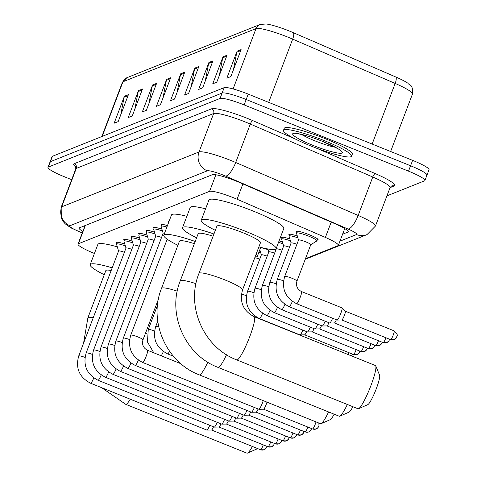 <?xml version="1.0" encoding="UTF-8"?>
<svg xmlns="http://www.w3.org/2000/svg" width="477" height="477" viewBox="0 0 477 477"><rect width="100%" height="100%" fill="white"/><g stroke="black" fill="none" stroke-linecap="round" stroke-linejoin="round"><path stroke-width="0.72" d="M296.813 232.257A11.651 1.58 20.8 0 1 296.33 231.482A11.651 1.58 20.8 0 1 309.364 234.762A11.651 1.58 20.8 0 1 318.111 239.758A11.651 1.58 20.8 0 1 317.235 240.014M305.465 258.683L337.984 245.691A21.847 2.963 -159.2 0 0 338.36 245.369A21.847 2.963 -159.2 0 0 325.386 237.427L237.075 199.243A21.847 2.963 -159.2 0 0 233.652 197.818A21.847 2.963 -159.2 0 0 209.582 191.343L78.389 243.777A21.847 2.963 -159.2 0 0 78.019 244.099A21.847 2.963 -159.2 0 0 94.416 253.466M289.384 235.227A11.651 1.58 20.8 0 1 288.895 234.451A11.651 1.58 20.8 0 1 297.32 236.026M281.949 238.196A11.651 1.58 20.8 0 1 281.466 237.421A11.651 1.58 20.8 0 1 289.885 238.995M279.069 240.927A11.651 1.58 20.8 0 1 282.456 241.964M259.488 250.658A11.651 1.58 20.8 0 1 260.156 250.878M168.703 222.294A11.651 1.58 20.8 0 1 168.393 221.686A11.651 1.58 20.8 0 1 169.031 221.435M161.447 225.424A11.651 1.58 20.8 0 1 160.964 224.655A11.651 1.58 20.8 0 1 167.445 225.609M154.017 228.4A11.651 1.58 20.8 0 1 153.528 227.624A11.651 1.58 20.8 0 1 161.953 229.198M146.582 231.369A11.651 1.58 20.8 0 1 146.099 230.594A11.651 1.58 20.8 0 1 154.518 232.168M139.153 234.338A11.651 1.58 20.8 0 1 138.67 233.563A11.651 1.58 20.8 0 1 147.089 235.137M131.718 237.307A11.651 1.58 20.8 0 1 131.235 236.532A11.651 1.58 20.8 0 1 139.654 238.106M124.288 240.277A11.651 1.58 20.8 0 1 123.805 239.508A11.651 1.58 20.8 0 1 132.224 241.076M116.859 243.246A11.651 1.58 20.8 0 1 116.37 242.477A11.651 1.58 20.8 0 1 124.789 244.051M342.599 234.213L347.846 232.114A21.847 2.963 -159.2 0 0 348.216 231.792A21.847 2.963 -159.2 0 0 335.242 223.856L239.842 182.602A21.847 2.963 -159.2 0 0 236.425 181.177A21.847 2.963 -159.2 0 0 212.348 174.707L79.546 227.785A21.847 2.963 -159.2 0 0 79.17 228.107A21.847 2.963 -159.2 0 0 82.825 231.44M71.657 179.686L64.377 176.752A21.847 2.963 20.8 0 1 47.98 167.385A21.847 2.963 20.8 0 1 48.356 167.063L220.064 98.441A21.847 2.963 20.8 0 1 244.135 104.91L408.521 171.154A21.847 2.963 20.8 0 1 424.918 180.515A21.847 2.963 20.8 0 1 424.548 180.837L386.925 195.874M47.98 167.385L50.031 161.989A21.847 2.963 20.8 0 1 50.407 161.667L222.115 93.045A21.847 2.963 20.8 0 1 246.186 99.514L410.572 165.757A21.847 2.963 20.8 0 1 426.969 175.125A21.847 2.963 20.8 0 1 426.593 175.447M84.876 226.044A21.847 2.963 20.8 0 1 84.483 225.812M344.954 228.698L344.644 228.817M372.143 144.054L395.171 83.439L292.681 39.12A29.127 3.953 -159.2 0 0 288.12 37.218A29.127 3.953 -159.2 0 0 256.024 28.59A7.28 7.137 -111.8 0 1 260.007 24.524L266.047 23.975A23.88 3.244 20.8 0 1 289.617 31.13A23.88 3.244 20.8 0 1 293.355 32.692L395.844 77.012A23.88 3.244 20.8 0 1 407.954 83.272C409.105 85.502 413.195 83.529 412.474 94.023A29.127 3.953 -159.2 0 0 395.171 83.439A7.28 2.278 -66.6 0 0 395.844 77.012M426.969 175.125L429.02 169.729A21.847 2.963 20.8 0 0 412.623 160.361L248.237 94.118A21.847 2.963 20.8 0 0 224.166 87.649L52.452 156.277A21.847 2.963 20.8 0 0 52.082 156.599L50.031 161.989A21.847 2.963 20.8 0 1 50.407 161.667L222.115 93.045A21.847 2.963 20.8 0 1 246.186 99.514L410.572 165.757A21.847 2.963 20.8 0 1 426.969 175.125L424.918 180.515M120.741 114.85L124.121 97.213A5.825 5.712 -111.8 0 1 124.396 96.241L114.152 123.215L118.177 121.611L128.42 94.637L124.396 96.241M134.824 109.221L138.205 91.584A5.825 5.712 -111.8 0 1 138.479 90.612L128.235 117.586L132.26 115.977L142.504 89.002L138.479 90.612M148.913 103.592L152.294 85.955A5.825 5.712 -111.8 0 1 152.568 84.984L142.319 111.958L146.344 110.348L156.593 83.374L152.568 84.984M162.997 97.964L166.378 80.321A5.825 5.712 -111.8 0 1 166.652 79.355L156.408 106.329L160.433 104.719L170.677 77.745L166.652 79.355M233.426 69.815L236.807 52.178A5.825 5.712 -111.8 0 1 237.081 51.206L226.831 78.18L230.856 76.57L241.106 49.596L237.081 51.206M219.342 75.444L222.723 57.806A5.825 5.712 -111.8 0 1 222.997 56.835L212.748 83.809L216.773 82.205L227.022 55.225L222.997 56.835M205.253 81.072L208.634 63.435A5.825 5.712 -111.8 0 1 208.908 62.463L198.665 89.437L202.689 87.834L212.933 60.859L208.908 62.463M191.17 86.701L194.55 69.064A5.825 5.712 -111.8 0 1 194.825 68.098L184.575 95.072L188.6 93.462L198.849 66.488L194.825 68.098M177.086 92.329L180.461 74.692A5.825 5.712 -111.8 0 1 180.741 73.726L170.492 100.701L174.516 99.091L184.76 72.116L180.741 73.726M310.807 145.95A36.407 4.943 20.8 0 1 283.481 130.34A36.407 4.943 20.8 0 1 324.223 140.59A36.407 4.943 20.8 0 1 351.543 156.2A36.407 4.943 20.8 0 1 310.807 145.95M283.481 130.34L284.25 128.319A36.407 4.943 20.8 0 1 324.986 138.569A36.407 4.943 20.8 0 1 352.312 154.172L351.543 156.2M357.988 408.759A23.301 3.375 -68.1 0 0 358.495 408.723A23.301 3.375 -68.1 0 0 358.537 408.711A23.301 3.375 -68.1 0 0 369.824 388.409A23.301 3.375 -68.1 0 0 375.769 365.954A23.301 3.375 -68.1 0 0 375.405 365.537L254.187 316.686A23.301 3.375 111.9 0 1 249.197 338.068A23.301 3.375 111.9 0 1 237.278 359.879A23.301 3.375 111.9 0 1 236.765 359.908L357.988 408.759M254.187 316.686C243.204 310.915 239.323 302.007 242.531 289.95L260.466 242.745A23.301 3.16 -159.2 0 0 242.978 232.758A23.301 3.16 -159.2 0 0 216.904 226.199L198.969 273.404C185.571 306.21 203.596 347.489 236.765 359.908M215.33 230.331A40.044 5.438 20.8 0 1 201.246 220.255A40.044 5.438 20.8 0 1 246.06 231.524A40.044 5.438 20.8 0 1 276.117 248.696A40.044 5.438 20.8 0 1 258.898 246.877M201.246 220.255L208.932 200.024A40.044 5.438 20.8 0 1 253.746 211.293A40.044 5.438 20.8 0 1 283.803 228.465L276.117 248.696M375.769 365.954L379.614 375.268A16.021 2.319 111.9 0 1 375.524 390.705A16.021 2.319 111.9 0 1 367.767 404.663A16.021 2.319 111.9 0 1 367.743 404.675M226.539 354.721A23.301 3.375 111.9 0 1 218.549 367.362A23.301 3.375 111.9 0 1 218.043 367.391L339.26 416.242A23.301 3.375 -68.1 0 0 339.767 416.212A23.301 3.375 -68.1 0 0 339.809 416.194A23.301 3.375 -68.1 0 0 347.334 404.466M213.1 236.204A23.301 3.16 -159.2 0 0 198.176 233.682L180.24 280.887C166.843 313.693 184.873 354.971 218.043 367.391M196.607 237.814A40.044 5.438 20.8 0 1 182.518 227.738A40.044 5.438 20.8 0 1 213.94 233.992M182.518 227.738L190.204 207.507A40.044 5.438 20.8 0 1 205.587 208.831M256.209 253.961A40.044 5.438 20.8 0 1 257.395 256.179A40.044 5.438 20.8 0 1 255.034 257.049M352.897 406.708A16.021 2.319 111.9 0 1 349.039 412.146A16.021 2.319 111.9 0 1 349.015 412.158M207.811 362.21A23.301 3.375 111.9 0 1 199.821 374.844A23.301 3.375 111.9 0 1 199.314 374.88L320.532 423.725A23.301 3.375 -68.1 0 0 321.045 423.695A23.301 3.375 -68.1 0 0 321.081 423.677A23.301 3.375 -68.1 0 0 328.605 411.949M194.377 243.687A23.301 3.16 -159.2 0 0 179.447 241.171L161.518 288.376C148.114 321.182 166.145 362.454 199.314 374.88M177.879 245.303A40.044 5.438 20.8 0 1 163.79 235.221A40.044 5.438 20.8 0 1 195.218 241.475M163.79 235.221L171.476 214.99A40.044 5.438 20.8 0 1 186.859 216.314M334.168 414.191A16.021 2.319 111.9 0 1 330.317 419.635A16.021 2.319 111.9 0 1 330.287 419.647M130.257 399.207A23.301 3.375 111.9 0 1 126.202 404.269A23.301 3.375 111.9 0 1 125.689 404.305L246.913 453.15A23.301 3.375 -68.1 0 0 247.42 453.12A23.301 3.375 -68.1 0 0 247.462 453.102A23.301 3.375 -68.1 0 0 252.381 446.46M111.165 270.531A23.301 3.16 -159.2 0 0 105.828 270.59L87.893 317.795L83.553 343.231M104.26 274.722A40.044 5.438 20.8 0 1 90.171 264.646A40.044 5.438 20.8 0 1 112.19 267.841M90.171 264.646L97.857 244.415A40.044 5.438 20.8 0 1 117.312 246.853M257.413 448.487A16.021 2.319 111.9 0 1 256.692 449.054A16.021 2.319 111.9 0 1 256.668 449.066M263.244 400.638A6.553 0.948 111.9 0 1 262.517 402.713A6.553 0.948 111.9 0 1 259.005 409.266A6.553 0.948 111.9 0 1 258.922 409.284A6.553 0.948 111.9 0 1 258.862 409.278A6.553 0.948 111.9 0 1 258.767 409.171M266.959 402.135A4.734 0.686 111.9 0 1 266.196 404.466A4.734 0.686 111.9 0 1 263.656 409.194A4.734 0.686 111.9 0 1 263.596 409.212A4.734 0.686 111.9 0 1 263.554 409.2M163.164 233.307A6.553 0.888 20.8 0 1 163.164 233.205A6.553 0.888 20.8 0 1 164.571 233.17M163.152 233.253L161.131 226.426A10.923 1.485 20.8 0 1 161.131 226.259A10.923 1.485 20.8 0 1 166.89 227.058M254.366 407.465A6.553 0.948 111.9 0 1 251.576 412.235A6.553 0.948 111.9 0 1 251.486 412.253A6.553 0.948 111.9 0 1 251.433 412.247A6.553 0.948 111.9 0 1 251.331 412.14M258.129 408.98A4.734 0.686 111.9 0 1 256.227 412.17A4.734 0.686 111.9 0 1 256.161 412.182A4.734 0.686 111.9 0 1 256.119 412.176M155.735 236.276A6.553 0.888 20.8 0 1 155.735 236.181A6.553 0.888 20.8 0 1 161.554 237.445M155.717 236.222L153.701 229.395A10.923 1.485 20.8 0 1 153.701 229.234A10.923 1.485 20.8 0 1 162.49 231.011M246.937 410.435A6.553 0.948 111.9 0 1 244.141 415.205A6.553 0.948 111.9 0 1 244.057 415.228A6.553 0.948 111.9 0 1 243.997 415.217A6.553 0.948 111.9 0 1 243.902 415.109M250.699 411.949A4.734 0.686 111.9 0 1 248.791 415.139A4.734 0.686 111.9 0 1 248.732 415.151A4.734 0.686 111.9 0 1 248.69 415.145L297.737 434.911A4.734 0.686 111.9 0 1 297.666 434.833M148.299 239.245A6.553 0.888 20.8 0 1 148.299 239.15A6.553 0.888 20.8 0 1 154.125 240.414M148.287 239.192L146.266 232.365A10.923 1.485 20.8 0 1 146.266 232.204A10.923 1.485 20.8 0 1 155.055 233.986M239.502 413.404A6.553 0.948 111.9 0 1 236.711 418.18A6.553 0.948 111.9 0 1 236.628 418.198A6.553 0.948 111.9 0 1 236.568 418.186A6.553 0.948 111.9 0 1 236.467 418.079M243.264 414.918A4.734 0.686 111.9 0 1 241.362 418.108A4.734 0.686 111.9 0 1 241.296 418.12A4.734 0.686 111.9 0 1 241.255 418.114M140.87 242.215A6.553 0.888 20.8 0 1 140.87 242.119A6.553 0.888 20.8 0 1 146.695 243.383M140.852 242.161L138.837 235.334A10.923 1.485 20.8 0 1 138.837 235.173A10.923 1.485 20.8 0 1 147.626 236.956M232.072 416.373A6.553 0.948 111.9 0 1 229.276 421.149A6.553 0.948 111.9 0 1 229.193 421.167A6.553 0.948 111.9 0 1 229.133 421.155A6.553 0.948 111.9 0 1 229.038 421.048M235.835 417.888A4.734 0.686 111.9 0 1 233.927 421.078A4.734 0.686 111.9 0 1 233.867 421.09A4.734 0.686 111.9 0 1 233.825 421.084M133.441 245.184A6.553 0.888 20.8 0 1 133.441 245.089A6.553 0.888 20.8 0 1 139.26 246.353M133.423 245.13L131.402 238.303A10.923 1.485 20.8 0 1 131.402 238.142A10.923 1.485 20.8 0 1 140.19 239.925M224.637 419.343A6.553 0.948 111.9 0 1 221.847 424.119A6.553 0.948 111.9 0 1 221.763 424.136A6.553 0.948 111.9 0 1 221.704 424.125A6.553 0.948 111.9 0 1 221.608 424.023M228.4 420.863A4.734 0.686 111.9 0 1 226.497 424.047A4.734 0.686 111.9 0 1 226.438 424.059A4.734 0.686 111.9 0 1 226.39 424.053M126.006 248.159A6.553 0.888 20.8 0 1 126.006 248.058A6.553 0.888 20.8 0 1 131.831 249.322M125.988 248.1L123.972 241.273A10.923 1.485 20.8 0 1 123.972 241.112A10.923 1.485 20.8 0 1 132.761 242.894M217.208 422.318A6.553 0.948 111.9 0 1 214.417 427.088A6.553 0.948 111.9 0 1 214.328 427.106A6.553 0.948 111.9 0 1 214.268 427.1A6.553 0.948 111.9 0 1 214.173 426.993M220.97 423.832A4.734 0.686 111.9 0 1 219.062 427.016A4.734 0.686 111.9 0 1 219.003 427.034A4.734 0.686 111.9 0 1 218.961 427.022L268.008 446.788A4.734 0.686 111.9 0 1 267.937 446.71M118.576 251.129A6.553 0.888 20.8 0 1 118.576 251.027A6.553 0.888 20.8 0 1 124.396 252.297M118.558 251.075L116.537 244.248A10.923 1.485 20.8 0 1 116.537 244.081A10.923 1.485 20.8 0 1 125.326 245.864M209.779 425.287A6.553 0.948 111.9 0 1 206.982 430.057A6.553 0.948 111.9 0 1 206.899 430.075A6.553 0.948 111.9 0 1 206.839 430.069A6.553 0.948 111.9 0 1 206.744 429.962M213.535 426.802A4.734 0.686 111.9 0 1 211.633 429.986A4.734 0.686 111.9 0 1 211.573 430.004A4.734 0.686 111.9 0 1 211.532 429.998M298.53 240.134A6.553 0.888 20.8 0 1 298.53 240.038A6.553 0.888 20.8 0 1 305.864 241.881A6.553 0.888 20.8 0 1 310.783 244.689A6.553 0.888 20.8 0 1 310.718 244.761M301.44 291.566A6.553 0.948 111.9 0 1 301.518 291.572L342.009 307.892A6.553 0.948 111.9 0 1 342.063 307.927A6.553 0.948 111.9 0 1 340.769 313.49A6.553 0.948 111.9 0 1 337.167 320.061A6.553 0.948 111.9 0 1 337.114 320.049L296.616 303.73A6.553 0.948 111.9 0 1 296.557 303.688M298.519 240.08L296.497 233.253A10.923 1.485 20.8 0 1 296.497 233.092A10.923 1.485 20.8 0 1 308.72 236.163A10.923 1.485 20.8 0 1 316.919 240.849A10.923 1.485 20.8 0 1 316.811 240.968L310.765 244.731M345.342 311.195A4.734 0.686 111.9 0 1 345.378 311.219A4.734 0.686 111.9 0 1 344.442 315.237A4.734 0.686 111.9 0 1 341.908 319.972A4.734 0.686 111.9 0 1 341.842 319.984A4.734 0.686 111.9 0 1 341.8 319.978M291.101 243.103A6.553 0.888 20.8 0 1 291.101 243.008A6.553 0.888 20.8 0 1 296.921 244.272M291.083 243.049L289.068 236.222A10.923 1.485 20.8 0 1 289.068 236.061A10.923 1.485 20.8 0 1 297.857 237.844M336.38 319.751A4.734 0.686 111.9 0 1 334.472 322.941A4.734 0.686 111.9 0 1 334.413 322.953A4.734 0.686 111.9 0 1 334.371 322.947L383.216 342.629A4.734 0.686 111.9 0 1 383.15 342.552M332.618 318.237A6.553 0.948 111.9 0 1 329.738 323.03A6.553 0.948 111.9 0 1 329.679 323.018L289.187 306.699A6.553 0.948 111.9 0 1 289.128 306.657M283.666 246.072A6.553 0.888 20.8 0 1 283.666 245.977A6.553 0.888 20.8 0 1 289.491 247.241M283.654 246.019L281.633 239.192A10.923 1.485 20.8 0 1 281.633 239.031A10.923 1.485 20.8 0 1 290.421 240.813M328.945 322.72A4.734 0.686 111.9 0 1 327.043 325.91A4.734 0.686 111.9 0 1 326.978 325.922A4.734 0.686 111.9 0 1 326.936 325.916M325.183 321.206A6.553 0.948 111.9 0 1 322.309 326A6.553 0.948 111.9 0 1 322.249 325.988L281.752 309.668A6.553 0.948 111.9 0 1 281.692 309.627M276.237 249.042A6.553 0.888 20.8 0 1 276.237 248.946A6.553 0.888 20.8 0 1 282.062 250.21M278.514 242.394A10.923 1.485 20.8 0 1 282.992 243.783M321.516 325.696A4.734 0.686 111.9 0 1 319.608 328.88A4.734 0.686 111.9 0 1 319.548 328.892A4.734 0.686 111.9 0 1 319.507 328.886M317.754 324.175A6.553 0.948 111.9 0 1 314.874 328.969A6.553 0.948 111.9 0 1 314.814 328.957L274.323 312.644A6.553 0.948 111.9 0 1 274.263 312.596M268.807 252.017A6.553 0.888 20.8 0 1 268.807 251.916A6.553 0.888 20.8 0 1 274.627 253.18M314.081 328.665A4.734 0.686 111.9 0 1 312.179 331.849A4.734 0.686 111.9 0 1 312.119 331.867A4.734 0.686 111.9 0 1 312.077 331.855M310.324 327.15A6.553 0.948 111.9 0 1 307.444 331.938A6.553 0.948 111.9 0 1 307.385 331.932L266.887 315.613A6.553 0.948 111.9 0 1 266.828 315.565M261.372 254.986A6.553 0.888 20.8 0 1 261.372 254.885A6.553 0.888 20.8 0 1 267.198 256.155M260.603 247.724A10.923 1.485 20.8 0 1 268.128 249.721M306.651 331.634A4.734 0.686 111.9 0 1 304.749 334.818A4.734 0.686 111.9 0 1 304.684 334.836A4.734 0.686 111.9 0 1 304.642 334.83L353.493 354.512A4.734 0.686 111.9 0 1 353.421 354.435M302.889 330.12A6.553 0.948 111.9 0 1 300.009 334.908A6.553 0.948 111.9 0 1 299.955 334.902L259.458 318.582A6.553 0.948 111.9 0 1 259.399 318.535M254.772 257.735A6.553 0.888 20.8 0 1 259.762 259.124M258.939 252.106A10.923 1.485 20.8 0 1 260.692 252.691M242.894 183.925L237.075 199.243M215.878 174.773L209.582 191.343M331.205 222.109L325.386 237.427M85.347 225.466L78.389 243.777M339.952 241.171L356.48 234.565A14.56 1.974 -159.2 0 0 348.079 229.055L225.609 176.096A14.56 1.974 -159.2 0 0 223.331 175.142A14.56 1.974 -159.2 0 0 207.28 170.832L69.916 225.734A14.56 1.974 -159.2 0 0 80.595 232.192A14.56 1.974 -159.2 0 0 82.288 232.859M82.241 232.985L70.966 227.881L65.182 223.82L62.928 221.191L61.324 218.233L61.175 207.286A29.127 3.953 20.8 0 1 61.67 206.863L199.04 151.96A29.127 3.953 20.8 0 1 231.136 160.588A29.127 3.953 20.8 0 1 235.698 162.49L250.3 124.05A29.127 3.953 -159.2 0 0 245.738 122.148A29.127 3.953 -159.2 0 0 213.642 113.52L76.272 168.423A29.127 3.953 -159.2 0 0 75.777 168.852L75.634 166.503L76.505 167.296M75.873 167.045A32.764 4.448 20.8 0 1 74.215 163.7L211.579 108.804A3.643 3.566 -111.8 0 1 213.642 113.52L199.04 151.96A14.56 14.274 68.2 0 0 207.28 170.832M211.579 108.804A32.764 4.448 20.8 0 1 247.688 118.505A32.764 4.448 20.8 0 1 252.816 120.645L295.37 139.045M316.215 148.061L375.292 173.61A32.764 4.448 20.8 0 1 394.193 185.994L390.043 187.652M408.521 171.154L412.623 160.361M244.135 104.91L248.237 94.118M220.064 98.441L224.166 87.649M48.356 167.063L52.452 156.277M225.609 176.096A14.56 4.555 -66.6 0 0 235.698 162.49L358.167 215.449L372.77 177.009L250.3 124.05A3.643 1.139 113.4 0 1 252.816 120.645M348.079 229.055A14.56 4.555 -66.6 0 0 358.167 215.449A29.127 3.953 20.8 0 1 375.465 226.032L390.067 187.592A29.127 3.953 -159.2 0 0 372.77 177.009A3.643 1.139 113.4 0 1 375.292 173.61M69.916 225.734A14.56 14.274 68.2 0 1 61.67 206.863L76.272 168.423A3.643 3.566 -111.8 0 0 74.215 163.7M390.067 187.592L391.563 185.988A3.643 3.566 -111.8 0 1 394.193 185.994M356.48 234.565A14.56 14.274 68.2 0 0 367.01 234.601L375.465 226.032M348.15 231.303L347.846 232.114M293.355 32.692A7.28 2.278 -66.6 0 1 292.681 39.12L268.664 102.352M233.104 88.937L256.024 28.59L122.953 81.776A29.127 3.953 -159.2 0 0 122.452 82.205L126.93 77.709A7.28 7.137 68.2 0 0 122.953 81.776L102.203 136.392M180.461 74.692L184.378 73.13M194.55 69.064L198.462 67.501M208.634 63.435L212.551 61.873M222.723 57.806L226.635 56.238M236.807 52.178L240.718 50.61M166.378 80.321L170.295 78.759M152.294 85.955L156.206 84.387M138.205 91.584L142.122 90.016M124.121 97.213L128.033 95.65M335.277 147.268A22.192 3.011 20.8 0 1 314.963 140.858A22.192 3.011 20.8 0 1 301.577 134.466M312.62 145.229A26.563 3.607 20.8 0 1 293.134 133.447A26.563 3.607 20.8 0 1 322.404 141.311A26.563 3.607 20.8 0 1 341.89 153.093A26.563 3.607 20.8 0 1 312.62 145.229M242.531 289.95A23.301 3.16 -159.2 0 0 225.043 279.963A23.301 3.16 -159.2 0 0 199.368 273.065A23.301 3.16 -159.2 0 0 198.969 273.404M195.987 283.672A23.301 3.16 -159.2 0 0 180.64 280.548A23.301 3.16 -159.2 0 0 180.24 280.887M177.259 291.155A23.301 3.16 -159.2 0 0 161.912 288.03A23.301 3.16 -159.2 0 0 161.518 288.376M93.236 317.736A23.301 3.16 -159.2 0 0 88.293 317.455A23.301 3.16 -159.2 0 0 87.893 317.795M316.007 421.901A4.734 0.686 111.9 0 1 314.343 426.366A4.734 0.686 111.9 0 1 312.703 428.96A4.734 0.686 111.9 0 1 312.602 428.966A4.734 0.686 111.9 0 1 312.53 428.895M318.714 426.331A4.734 4.639 -111.8 0 1 312.703 428.96M130.734 335.248A6.553 0.888 20.8 0 1 130.74 335.17A6.553 0.888 20.8 0 1 130.787 335.11A6.553 0.888 20.8 0 1 138.074 337.012A6.553 0.888 20.8 0 1 142.987 339.821A6.553 0.888 20.8 0 1 142.939 339.886M147.482 350.279A6.553 0.948 111.9 0 1 147.554 350.291A6.553 0.948 111.9 0 1 146.153 356.307A6.553 0.948 111.9 0 1 142.802 362.437A6.553 0.948 111.9 0 1 142.73 362.454A6.553 0.948 111.9 0 1 142.653 362.448A6.553 0.948 111.9 0 1 142.593 362.401M307.862 427.058A4.734 0.686 111.9 0 1 305.274 431.929A4.734 0.686 111.9 0 1 305.167 431.941A4.734 0.686 111.9 0 1 305.101 431.864M311.284 429.3A4.734 4.639 -111.8 0 1 305.274 431.929M138.378 360.117A6.553 0.948 111.9 0 1 135.367 365.412A6.553 0.948 111.9 0 1 135.295 365.43A6.553 0.948 111.9 0 1 135.224 365.418A6.553 0.948 111.9 0 1 135.164 365.376M123.299 338.217A6.553 0.888 20.8 0 1 123.304 338.139A6.553 0.888 20.8 0 1 123.352 338.08A6.553 0.888 20.8 0 1 129.589 339.576M300.432 430.027A4.734 0.686 111.9 0 1 297.839 434.905A4.734 0.686 111.9 0 1 297.737 434.911L301.261 434.917A4.734 4.639 -111.8 0 1 297.839 434.905M303.849 432.269A4.734 4.639 -111.8 0 1 301.261 434.917L303.372 433.247L304.129 431.518M130.948 363.086A6.553 0.948 111.9 0 1 127.937 368.381A6.553 0.948 111.9 0 1 127.866 368.399A6.553 0.948 111.9 0 1 127.794 368.387A6.553 0.948 111.9 0 1 127.735 368.345M115.869 341.186A6.553 0.888 20.8 0 1 115.875 341.109A6.553 0.888 20.8 0 1 115.923 341.049A6.553 0.888 20.8 0 1 122.16 342.546M292.997 432.997A4.734 0.686 111.9 0 1 290.41 437.874A4.734 0.686 111.9 0 1 290.308 437.88A4.734 0.686 111.9 0 1 290.237 437.803M296.42 435.239A4.734 4.639 -111.8 0 1 290.41 437.874M123.519 366.056A6.553 0.948 111.9 0 1 120.502 371.35A6.553 0.948 111.9 0 1 120.431 371.368A6.553 0.948 111.9 0 1 120.359 371.356A6.553 0.948 111.9 0 1 120.299 371.315M108.44 344.161A6.553 0.888 20.8 0 1 108.44 344.078A6.553 0.888 20.8 0 1 108.488 344.018A6.553 0.888 20.8 0 1 114.724 345.515M285.568 435.972A4.734 0.686 111.9 0 1 282.98 440.843A4.734 0.686 111.9 0 1 282.873 440.849A4.734 0.686 111.9 0 1 282.801 440.772M288.984 438.208A4.734 4.639 -111.8 0 1 282.98 440.843M116.084 369.025A6.553 0.948 111.9 0 1 113.073 374.32A6.553 0.948 111.9 0 1 113.001 374.338A6.553 0.948 111.9 0 1 112.93 374.326A6.553 0.948 111.9 0 1 112.87 374.284M101.005 347.131A6.553 0.888 20.8 0 1 101.011 347.047A6.553 0.888 20.8 0 1 101.058 346.988A6.553 0.888 20.8 0 1 107.295 348.484M278.139 438.941A4.734 0.686 111.9 0 1 275.545 443.813A4.734 0.686 111.9 0 1 275.444 443.819A4.734 0.686 111.9 0 1 275.372 443.741M281.555 441.177A4.734 4.639 -111.8 0 1 275.545 443.813M108.655 371.994A6.553 0.948 111.9 0 1 105.638 377.289A6.553 0.948 111.9 0 1 105.566 377.307A6.553 0.948 111.9 0 1 105.495 377.301A6.553 0.948 111.9 0 1 105.435 377.253M93.575 350.1A6.553 0.888 20.8 0 1 93.575 350.023A6.553 0.888 20.8 0 1 93.629 349.957A6.553 0.888 20.8 0 1 99.86 351.46M270.703 441.911A4.734 0.686 111.9 0 1 268.116 446.782A4.734 0.686 111.9 0 1 268.008 446.788L271.538 446.794A4.734 4.639 -111.8 0 1 268.116 446.782M274.12 444.153A4.734 4.639 -111.8 0 1 271.538 446.794L273.643 445.13L274.406 443.401M101.219 374.97A6.553 0.948 111.9 0 1 98.208 380.258A6.553 0.948 111.9 0 1 98.137 380.276A6.553 0.948 111.9 0 1 98.065 380.27A6.553 0.948 111.9 0 1 98.006 380.223M86.14 353.069A6.553 0.888 20.8 0 1 86.146 352.992A6.553 0.888 20.8 0 1 86.194 352.932A6.553 0.888 20.8 0 1 92.431 354.429M263.274 444.88A4.734 0.686 111.9 0 1 260.68 449.751A4.734 0.686 111.9 0 1 260.579 449.757A4.734 0.686 111.9 0 1 260.508 449.686M266.691 447.122A4.734 4.639 -111.8 0 1 260.68 449.751M93.79 377.939A6.553 0.948 111.9 0 1 90.779 383.228A6.553 0.948 111.9 0 1 90.708 383.252A6.553 0.948 111.9 0 1 90.63 383.24A6.553 0.948 111.9 0 1 90.57 383.192M78.711 356.039A6.553 0.888 20.8 0 1 78.717 355.961A6.553 0.888 20.8 0 1 78.765 355.902A6.553 0.888 20.8 0 1 85.001 357.398M169.544 351.257A6.553 0.948 111.9 0 1 167.683 353.892A6.553 0.948 111.9 0 1 167.612 353.88A6.553 0.948 111.9 0 1 167.552 353.839M155.693 326.679A6.553 0.888 20.8 0 1 155.693 326.602A6.553 0.888 20.8 0 1 155.74 326.542A6.553 0.888 20.8 0 1 158.787 326.978M163.337 351.549A6.553 0.948 111.9 0 1 161.232 355.8M148.258 329.649A6.553 0.888 20.8 0 1 148.264 329.571A6.553 0.888 20.8 0 1 148.311 329.512A6.553 0.888 20.8 0 1 154.548 331.008M145.437 333.381A6.553 0.888 20.8 0 1 147.119 333.978M394.085 330.889A4.734 0.686 111.9 0 1 394.187 330.883A4.734 0.686 111.9 0 1 393.173 335.224A4.734 0.686 111.9 0 1 390.752 339.654A4.734 0.686 111.9 0 1 390.651 339.66A4.734 0.686 111.9 0 1 390.58 339.582M396.763 337.018A4.734 4.639 -111.8 0 1 390.752 339.654M284.691 276.529A6.553 0.888 20.8 0 1 284.697 276.451A6.553 0.888 20.8 0 1 284.745 276.392A6.553 0.888 20.8 0 1 292.031 278.294A6.553 0.888 20.8 0 1 296.95 281.108A6.553 0.888 20.8 0 1 296.903 281.168M310.783 244.689L296.95 281.108C295.71 285.812 297.231 289.306 301.518 291.572A6.553 0.948 111.9 0 1 300.272 297.171A6.553 0.948 111.9 0 1 296.688 303.742A6.553 0.948 111.9 0 1 296.616 303.73C285.324 297.845 281.352 288.752 284.697 276.451L298.53 240.038M385.911 337.752A4.734 0.686 111.9 0 1 383.323 342.623A4.734 0.686 111.9 0 1 383.216 342.629L386.746 342.635A4.734 4.639 -111.8 0 1 383.323 342.623M389.333 339.994A4.734 4.639 -111.8 0 1 386.746 342.635L388.856 340.972L389.614 339.242M292.341 301.398A6.553 0.948 111.9 0 1 289.259 306.711A6.553 0.948 111.9 0 1 289.187 306.699C277.888 300.814 273.917 291.721 277.268 279.421A6.553 0.888 20.8 0 1 277.316 279.361A6.553 0.888 20.8 0 1 283.553 280.858M277.262 279.498A6.553 0.888 20.8 0 1 277.268 279.421L291.101 243.008M378.482 340.721A4.734 0.686 111.9 0 1 375.888 345.592A4.734 0.686 111.9 0 1 375.787 345.598A4.734 0.686 111.9 0 1 375.715 345.527M381.898 342.963A4.734 4.639 -111.8 0 1 375.888 345.592M284.912 304.368A6.553 0.948 111.9 0 1 281.824 309.68A6.553 0.948 111.9 0 1 281.752 309.668C270.459 303.783 266.488 294.691 269.833 282.39A6.553 0.888 20.8 0 1 269.881 282.33A6.553 0.888 20.8 0 1 276.117 283.827M269.833 282.473A6.553 0.888 20.8 0 1 269.833 282.39L283.666 245.977M371.046 343.69A4.734 0.686 111.9 0 1 368.459 348.568A4.734 0.686 111.9 0 1 368.357 348.574A4.734 0.686 111.9 0 1 368.286 348.496M374.469 345.932A4.734 4.639 -111.8 0 1 368.459 348.568M277.477 307.337A6.553 0.948 111.9 0 1 274.394 312.65A6.553 0.948 111.9 0 1 274.323 312.644C263.03 306.753 259.053 297.66 262.404 285.365A6.553 0.888 20.8 0 1 262.451 285.3A6.553 0.888 20.8 0 1 268.688 286.796M262.398 285.443A6.553 0.888 20.8 0 1 262.404 285.365L276.237 248.946M363.617 346.66A4.734 0.686 111.9 0 1 361.029 351.537A4.734 0.686 111.9 0 1 360.922 351.543A4.734 0.686 111.9 0 1 360.851 351.466M367.034 348.902A4.734 4.639 -111.8 0 1 361.029 351.537M270.048 310.312A6.553 0.948 111.9 0 1 266.965 315.619A6.553 0.948 111.9 0 1 266.887 315.613C255.594 309.722 251.623 300.629 254.974 288.335A6.553 0.888 20.8 0 1 255.022 288.269A6.553 0.888 20.8 0 1 261.259 289.772M254.968 288.412A6.553 0.888 20.8 0 1 254.974 288.335L268.807 251.916M356.188 349.635A4.734 0.686 111.9 0 1 353.594 354.506A4.734 0.686 111.9 0 1 353.493 354.512L357.017 354.518A4.734 4.639 -111.8 0 1 353.594 354.506M359.604 351.871A4.734 4.639 -111.8 0 1 357.017 354.518L359.127 352.849L359.885 351.126M262.612 313.282A6.553 0.948 111.9 0 1 259.53 318.588A6.553 0.948 111.9 0 1 259.458 318.582C248.165 312.691 244.188 303.599 247.539 291.304A6.553 0.888 20.8 0 1 247.587 291.244A6.553 0.888 20.8 0 1 253.824 292.741M247.533 291.381A6.553 0.888 20.8 0 1 247.539 291.304L261.372 254.885M348.753 352.604A4.734 0.686 111.9 0 1 347.977 354.483M352.169 354.84A4.734 4.639 -111.8 0 1 351.579 355.937M255.183 316.251A6.553 0.948 111.9 0 1 254.879 316.966M241.428 294.22A6.553 0.888 20.8 0 1 246.394 295.71M344.74 228.566L338.36 245.369M85.055 225.585L78.019 244.099M61.175 207.286L75.777 168.852M305.238 259.285L367.01 234.601M126.93 77.709L260.007 24.524M122.452 82.205L101.81 136.547M412.474 94.023L390.639 151.501M296.45 133.393L295.853 133.584C295.394 132.844 311.398 136.488 322.309 141.317C336.5 147.864 342.438 150.893 340.137 150.41L339.827 149.867M367.767 404.663L358.537 408.711M257.395 256.179L260.74 247.372M349.039 412.146L339.809 416.194M330.317 419.635L321.081 423.677M101.559 387.64L125.689 404.305M256.692 449.054L247.462 453.102M318.851 423.045L318.952 425.764L317.634 428L316.126 428.972L312.602 428.966L263.572 409.212M158.418 299.21L142.987 339.821C141.747 344.531 143.267 348.019 147.554 350.291L180.932 363.742M167.188 239.215L130.74 335.17C127.389 347.465 131.36 356.557 142.653 362.448L258.862 409.278M263.596 409.212L258.922 409.284M311.564 428.549L310.807 430.278L308.697 431.941L305.167 431.941L256.137 412.182L251.486 412.253M163.164 233.205L123.304 338.139C119.954 350.44 123.931 359.533 135.224 365.418L251.433 412.247M161.131 226.259L161.84 224.399M155.735 236.181L115.875 341.109C112.524 353.409 116.495 362.502 127.794 368.387L243.997 415.217M153.701 229.234L154.405 227.368M248.732 415.151L244.057 415.228M296.7 434.493L295.943 436.216L293.832 437.886L290.308 437.88L241.279 418.12M148.299 239.15L108.44 344.078C105.095 356.379 109.066 365.471 120.359 371.356L236.568 418.186M146.266 232.204L146.976 230.337M241.296 418.12L236.628 418.198M289.271 437.463L288.507 439.186L286.397 440.855L282.873 440.849L233.843 421.09M140.87 242.119L101.011 347.047C97.66 359.348 101.631 368.441 112.93 374.326L229.133 421.155M138.837 235.173L139.54 233.307M233.867 421.09L229.193 421.167M281.835 440.432L281.078 442.161L278.967 443.825L275.444 443.819L226.414 424.065L221.763 424.136M133.441 245.089L93.575 350.023C90.231 362.317 94.202 371.41 105.495 377.301L221.704 424.125M131.402 238.142L132.111 236.282M126.006 248.058L86.146 352.992C82.795 365.287 86.772 374.379 98.065 380.27L214.268 427.1M123.972 241.112L124.682 239.251M219.003 427.034L214.328 427.106M266.971 446.371L266.214 448.1L264.103 449.763L260.579 449.757L211.549 430.004M118.576 251.027L78.717 355.961C75.366 368.256 79.337 377.349 90.63 383.24L206.839 430.069M116.537 244.081L117.247 242.221M211.573 430.004L206.899 430.075M157.75 321.188L155.693 326.602C152.348 338.903 156.319 347.995 167.612 353.88L173.389 356.212M157.517 305.22L148.264 329.571L147.453 341.961L153.779 352.801M345.36 311.207L394.187 330.883C399.798 336.243 396.107 336.124 396.786 337.096L394.175 339.666L390.651 339.66L341.824 319.984L337.167 320.061M345.378 311.219L342.063 307.927M296.497 233.092L297.207 231.226M316.919 240.849L317.622 238.983M289.068 236.061L289.772 234.195M334.413 322.953L329.738 323.03M382.178 342.212L381.421 343.941L379.31 345.604L375.787 345.598L326.96 325.922M281.633 239.031L282.342 237.164M326.978 325.922L322.309 326M374.749 345.181L373.992 346.91L371.881 348.574L368.357 348.574L319.524 328.897M276.219 248.988L276.129 248.678M319.548 328.892L314.874 328.969M367.32 348.15L366.557 349.879L364.446 351.549L360.922 351.543L312.095 331.867L307.444 331.938M268.789 251.957L267.907 248.976M261.354 254.933L259.828 249.763M304.684 334.836L300.009 334.908M352.455 354.095L351.603 355.943"/></g></svg>
